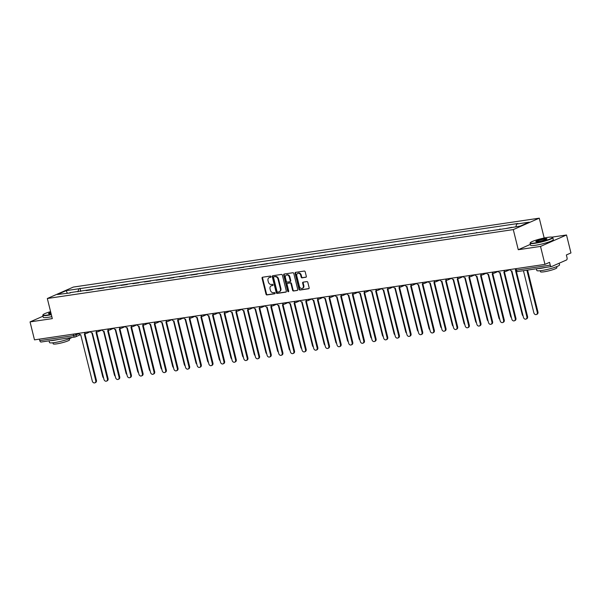 <?xml version="1.0" encoding="UTF-8"?>
<svg xmlns="http://www.w3.org/2000/svg" width="601" height="601" viewBox="0 0 601 601"><rect width="100%" height="100%" fill="white"/><g stroke="black" fill="none" stroke-linecap="round" stroke-linejoin="round"><path stroke-width="0.9" d="M271.028 276.618A0.646 0.511 -113.7 0 0 270.36 276.069L262.569 277.226A0.917 0.729 -113.7 0 0 262.059 278.218L266.003 294.152A0.917 0.729 -113.7 0 0 266.957 294.933L274.747 293.776A0.646 0.511 -113.7 0 0 274.439 292.537L273.432 292.687A2.945 2.344 -113.7 0 1 270.382 290.2L270.052 288.871A2.945 2.344 -113.7 0 1 271.216 285.836A2.945 2.344 -113.7 0 1 271.697 285.693L272.704 285.543A0.646 0.511 -113.7 0 0 272.403 284.303L271.389 284.453A2.945 2.344 -113.7 0 1 268.346 281.967L268.016 280.637A2.945 2.344 -113.7 0 1 269.18 277.602A2.945 2.344 -113.7 0 1 269.661 277.459L270.668 277.309A0.646 0.511 -113.7 0 0 271.028 276.618M305.796 277.301A0.917 0.729 -113.7 0 0 306.315 276.31L305.203 271.84A0.917 0.729 -113.7 0 0 304.256 271.059L295.602 272.343A0.917 0.729 -113.7 0 0 295.091 273.335L299.035 289.269A0.917 0.729 -113.7 0 0 299.982 290.043L308.636 288.765A0.917 0.729 -113.7 0 0 309.147 287.774L307.817 282.372A0.917 0.729 -113.7 0 0 306.863 281.599L303.159 282.139A0.917 0.729 -113.7 0 0 302.641 283.139L303.31 285.813A2.457 1.953 -113.7 0 1 302.333 288.36A2.457 1.953 -113.7 0 1 299.388 286.392L296.789 275.904A2.457 1.953 -113.7 0 1 297.758 273.365A2.457 1.953 -113.7 0 1 300.71 275.326L301.146 277.076A0.917 0.729 -113.7 0 0 302.093 277.85L306.082 277.174M513.284 229.597L518.265 249.715L540.524 246.425L544.964 264.372L34.49 339.858L30.05 321.903L52.31 318.613L47.329 298.502L513.284 229.597L539.27 218.171L73.322 287.075L47.329 298.502M282.402 275.205A0.917 0.729 -113.7 0 0 281.456 274.432L272.801 275.709A0.917 0.729 -113.7 0 0 272.283 276.708L276.227 292.642A0.917 0.729 -113.7 0 0 277.181 293.416L285.836 292.139A0.917 0.729 -113.7 0 0 286.346 291.147L282.402 275.205M284.198 274.026L292.852 272.749A0.917 0.729 -113.7 0 1 293.806 273.523L297.75 289.457A0.917 0.729 -113.7 0 1 297.232 290.456L293.536 290.997A0.917 0.729 -113.7 0 1 292.582 290.223L290.982 283.762A0.917 0.729 -113.7 0 0 290.028 282.981L287.571 283.349A0.917 0.729 -113.7 0 0 287.06 284.341L288.72 291.072A0.646 0.511 -113.7 0 1 287.699 291.222L283.687 275.018A0.917 0.729 -113.7 0 1 284.198 274.026M540.524 246.425L566.51 234.991L570.95 252.938L566.352 254.967L567.043 257.761A1.871 1.112 81.6 0 1 566.45 260.023L551.741 266.491A1.871 1.112 81.6 0 1 551.568 266.536L517.731 271.539A1.871 1.112 -98.4 0 1 516.417 270.149L550.253 265.146A1.871 1.112 81.6 0 0 551.568 266.536M544.183 238.011L539.27 218.171M566.51 234.991L551.996 237.14M544.964 264.372L549.562 262.344L550.253 265.146M41.266 341.977A1.871 1.112 -98.4 0 1 41.093 342.022A1.871 1.112 -98.4 0 1 39.786 340.624L73.623 335.621L79.001 333.698M39.411 339.129L39.786 340.624M42.987 316.216L30.05 321.903M86.123 290.606L92.389 289.674M91.052 289.877L92.299 289.329M104.041 287.954L97.775 288.878M102.703 288.149L103.95 287.601M115.692 286.234L109.427 287.158M114.355 286.429L115.602 285.881M127.344 284.506L121.079 285.437M126.015 284.709L127.254 284.16M138.996 282.786L132.731 283.71M137.667 282.981L138.914 282.432M150.648 281.065L144.39 281.989M149.318 281.26L150.566 280.712M162.3 279.337L156.042 280.269M160.97 279.533L162.217 278.992M173.952 277.617L167.694 278.541M172.622 277.812L173.869 277.264M185.604 275.897L179.346 276.821M184.274 276.092L185.521 275.543M197.263 274.169L190.998 275.093M195.926 274.364L197.173 273.816M208.915 272.448L202.65 273.372M207.578 272.644L208.825 272.095M220.567 270.72L214.302 271.652M219.23 270.923L220.477 270.375M232.219 269L225.953 269.924M230.882 269.195L232.129 268.647M243.871 267.28L237.605 268.204M242.534 267.475L243.781 266.927M255.523 265.552L249.257 266.483M254.193 265.755L255.433 265.206M267.175 263.831L260.909 264.756M265.845 264.027L267.092 263.478M278.826 262.111L272.561 263.035M277.497 262.306L278.744 261.758M290.478 260.383L284.22 261.315M289.149 260.579L290.396 260.038M302.13 258.663L295.872 259.587M300.8 258.858L302.048 258.31M313.782 256.943L307.524 257.867M312.452 257.138L313.699 256.589M325.441 255.215L319.176 256.139M324.104 255.41L325.351 254.862M337.093 253.494L330.828 254.418M335.756 253.69L337.003 253.141M348.745 251.766L342.48 252.698M347.408 251.969L348.655 251.421M360.397 250.046L354.132 250.97M359.06 250.241L360.307 249.693M372.049 248.326L365.784 249.25M370.712 248.521L371.959 247.973M383.701 246.598L377.436 247.529M382.364 246.801L383.611 246.252M395.353 244.877L389.087 245.801M394.023 245.073L395.263 244.524M407.005 243.157L400.739 244.081M405.675 243.352L406.922 242.804M418.657 241.429L412.399 242.361M417.327 241.625L418.574 241.084M430.308 239.709L424.051 240.633M428.979 239.904L430.226 239.356M441.96 237.988L435.702 238.913M440.631 238.184L441.878 237.635M453.612 236.261L447.354 237.185M452.283 236.456L453.53 235.908M465.272 234.54L459.006 235.464M463.934 234.736L465.182 234.187M476.924 232.812L470.658 233.744M475.586 233.015L476.833 232.467M488.575 231.092L482.31 232.016M487.238 231.287L488.485 230.739M500.227 229.372L493.962 230.296M498.89 229.567L500.137 229.019M511.767 227.306L505.614 228.575M70.34 292.935L57.456 294.49L66.185 290.644L78.731 288.788L77.942 291.816M515.906 226.697L516.605 224.045L517.822 223.504L78.731 288.788M516.605 224.045L529.15 222.19L520.421 226.029L506.651 228.418L70.001 292.634M518.265 249.715L530.36 244.389M80.737 291.402L79.956 288.255M66.185 290.644L67.244 293.04M270.961 277.114L270.18 277.234A2.945 2.344 -113.7 0 0 269.699 277.369L269.18 277.602M271.216 285.836L271.735 285.603A2.945 2.344 -113.7 0 1 272.215 285.467L273.004 285.347M262.727 277.204A0.917 0.729 -113.7 0 0 262.577 277.993L266.521 293.927A0.917 0.729 -113.7 0 0 267.475 294.7L275.04 293.581M272.952 275.686A0.917 0.729 -113.7 0 0 272.809 276.475L276.753 292.409A0.917 0.729 -113.7 0 0 277.7 293.19L286.204 291.928M273.913 276.828A0.646 0.511 -113.7 0 0 273.553 277.527L277.016 291.515A0.646 0.511 -113.7 0 0 277.685 292.056L278.744 291.898A2.945 2.344 -113.7 0 0 279.232 291.763A2.945 2.344 -113.7 0 0 280.389 288.72L278.023 279.157A2.945 2.344 -113.7 0 0 274.98 276.678L274.432 276.603A0.646 0.511 -113.7 0 0 274.236 276.693M279.232 291.763L279.75 291.538A2.945 2.344 -113.7 0 0 280.907 288.495L280.389 288.72M274.432 276.603L275.498 276.445A2.945 2.344 -113.7 0 1 278.541 278.932L280.907 288.495M297.6 290.245L293.536 290.997M287.804 283.244A0.917 0.729 -113.7 0 1 288.089 283.116L290.546 282.755A0.917 0.729 -113.7 0 1 291.5 283.529L293.1 289.998A0.917 0.729 -113.7 0 0 294.054 290.771M284.356 274.003A0.917 0.729 -113.7 0 0 284.205 274.792L288.217 290.989A0.646 0.511 -113.7 0 0 288.683 291.523M289.321 277.053A2.457 1.953 -113.7 0 0 286.369 275.093A2.457 1.953 -113.7 0 0 285.4 277.632L286.316 281.328A0.917 0.729 -113.7 0 0 287.263 282.109L289.72 281.741A0.917 0.729 -113.7 0 0 290.238 280.75L289.321 277.053L289.84 276.828A2.457 1.953 -113.7 0 0 286.887 274.86L286.369 275.093M290.238 281.516A0.917 0.729 -113.7 0 0 290.756 280.524L290.238 280.75M289.84 276.828L290.756 280.524M297.758 273.365L298.276 273.132A2.457 1.953 -113.7 0 1 301.229 275.093L301.664 276.843A0.917 0.729 -113.7 0 0 302.619 277.617L306.164 277.099M302.333 288.36L302.859 288.127A2.457 1.953 -113.7 0 0 303.828 285.588L303.31 285.813M303.31 282.117A0.917 0.729 -113.7 0 0 303.167 282.906L303.828 285.588M295.752 272.321A0.917 0.729 -113.7 0 0 295.609 273.102L299.553 289.043A0.917 0.729 -113.7 0 0 300.508 289.817L309.004 288.563M91.915 332.946L102.703 376.542A2.156 1.713 -113.7 0 0 103.605 377.961M78.821 333.3A1.871 1.487 -113.7 0 0 80.699 334.674L92.306 381.109A2.156 1.713 -113.7 0 0 94.89 382.829A2.156 1.713 -113.7 0 0 95.739 380.598L84.358 334.133A1.871 1.487 -113.7 0 0 84.666 334.051A1.871 1.487 -113.7 0 0 85.297 333.427M85.703 333.51A1.871 1.487 66.3 0 1 85.342 333.75L84.666 334.051M84.944 333.931L96.415 380.305A2.156 1.713 66.3 0 1 95.567 382.529L94.89 382.829M103.567 331.219L114.355 374.814A2.156 1.713 -113.7 0 0 115.257 376.241M115.219 329.498L126.007 373.093A2.156 1.713 -113.7 0 0 126.909 374.513M90.473 331.579A1.871 1.487 -113.7 0 0 92.351 332.954L103.958 379.389A2.156 1.713 -113.7 0 0 106.542 381.109A2.156 1.713 -113.7 0 0 107.391 378.878L96.01 332.413A1.871 1.487 -113.7 0 0 96.318 332.323A1.871 1.487 -113.7 0 0 96.949 331.699M97.354 331.782A1.871 1.487 66.3 0 1 96.994 332.03L96.318 332.323M96.596 332.203L108.067 378.585A2.156 1.713 66.3 0 1 107.218 380.809L106.542 381.109M102.125 329.851A1.871 1.487 -113.7 0 0 104.003 331.234L115.61 377.661A2.156 1.713 -113.7 0 0 118.194 379.381A2.156 1.713 -113.7 0 0 119.043 377.158L107.662 330.693A1.871 1.487 -113.7 0 0 107.97 330.603A1.871 1.487 -113.7 0 0 108.601 329.979M109.006 330.062A1.871 1.487 66.3 0 1 108.646 330.302L107.97 330.603M108.248 330.482L119.719 376.857A2.156 1.713 66.3 0 1 118.87 379.088L118.194 379.381M50.582 311.626A11.434 1.472 -13.9 0 0 43.017 314.759A11.434 1.472 -13.9 0 0 47.719 315.014A11.434 1.472 -13.9 0 0 51.258 314.376M51.333 314.684A11.712 1.51 166.1 0 1 47.637 315.352A11.712 1.51 166.1 0 1 42.761 315.307A11.712 1.51 166.1 0 1 42.814 315.097L43.017 314.759M51.07 313.594A5.717 0.736 166.1 0 1 50.89 313.617A5.717 0.736 166.1 0 1 48.583 313.677A5.717 0.736 166.1 0 1 50.777 312.415M50.852 312.73A5.432 0.699 -13.9 0 0 48.854 313.752M71.842 337.477A11.712 1.51 166.1 0 1 54.375 342.593A11.712 1.51 166.1 0 1 49.5 342.547L49.079 340.842M58.575 339.437A11.712 1.51 166.1 0 1 53.82 340.339A11.712 1.51 166.1 0 1 50.379 340.654M69.31 338.724L69.573 339.783A8.429 1.089 166.1 0 1 65.291 341.841A8.429 1.089 166.1 0 1 56.704 343.862A8.429 1.089 166.1 0 1 53.196 343.832L52.941 342.78M51.829 316.667A11.712 1.51 166.1 0 1 48.125 317.336A11.712 1.51 166.1 0 1 43.249 317.29L42.761 315.307M535.04 242.954A11.434 1.472 -13.9 0 0 547.301 240.009A11.434 1.472 -13.9 0 0 552.334 237.252A11.434 1.472 -13.9 0 0 547.721 237.372A11.434 1.472 -13.9 0 0 530.33 242.699A11.434 1.472 -13.9 0 0 535.04 242.954M552.334 237.252L552.672 237.455A11.712 1.51 166.1 0 1 552.815 237.62A11.712 1.51 166.1 0 1 546.872 240.483A11.712 1.51 166.1 0 1 534.95 243.292A11.712 1.51 166.1 0 1 530.074 243.247A11.712 1.51 166.1 0 1 530.127 243.037L530.33 242.699M538.211 241.557A5.717 0.736 166.1 0 1 535.904 241.617A5.717 0.736 166.1 0 1 538.421 240.242A5.717 0.736 166.1 0 1 544.551 238.77A5.717 0.736 166.1 0 1 546.902 238.897A5.717 0.736 166.1 0 1 538.211 241.557M546.7 239.085A5.432 0.699 -13.9 0 0 544.461 239.108A5.432 0.699 -13.9 0 0 539.082 240.362A5.432 0.699 -13.9 0 0 536.167 241.692M559.155 263.23L559.554 264.861A11.712 1.51 166.1 0 1 553.611 267.723A11.712 1.51 166.1 0 1 541.689 270.533A11.712 1.51 166.1 0 1 536.821 270.488L536.392 268.782M545.888 267.377A11.712 1.51 166.1 0 1 541.133 268.279A11.712 1.51 166.1 0 1 537.692 268.594M556.624 266.664L556.887 267.723A8.429 1.089 166.1 0 1 552.604 269.781A8.429 1.089 166.1 0 1 544.025 271.802A8.429 1.089 166.1 0 1 540.517 271.772L540.254 270.72M552.815 237.62L553.303 239.604A11.712 1.51 166.1 0 1 547.361 242.466A11.712 1.51 166.1 0 1 535.438 245.276A11.712 1.51 166.1 0 1 530.57 245.231L530.074 243.247M126.871 327.778L137.659 371.365A2.156 1.713 -113.7 0 0 138.561 372.793M138.523 326.05L149.311 369.645A2.156 1.713 -113.7 0 0 150.212 371.072M150.175 324.33L160.963 367.925A2.156 1.713 -113.7 0 0 161.864 369.345M113.777 328.131A1.871 1.487 -113.7 0 0 115.655 329.506L127.262 375.941A2.156 1.713 -113.7 0 0 129.846 377.661A2.156 1.713 -113.7 0 0 130.702 375.43L119.314 328.965A1.871 1.487 -113.7 0 0 119.622 328.882A1.871 1.487 -113.7 0 0 120.253 328.259M120.658 328.334A1.871 1.487 66.3 0 1 120.298 328.582L119.622 328.882M119.899 328.762L131.371 375.137A2.156 1.713 66.3 0 1 130.522 377.36L129.846 377.661M125.429 326.411A1.871 1.487 -113.7 0 0 127.307 327.785L138.914 374.22A2.156 1.713 -113.7 0 0 141.498 375.933A2.156 1.713 -113.7 0 0 142.354 373.709L130.965 327.245A1.871 1.487 -113.7 0 0 131.273 327.154A1.871 1.487 -113.7 0 0 131.904 326.531M132.31 326.613A1.871 1.487 66.3 0 1 131.95 326.861L131.273 327.154M131.551 327.034L143.03 373.409A2.156 1.713 66.3 0 1 142.174 375.64L141.498 375.933M137.081 324.683A1.871 1.487 -113.7 0 0 138.959 326.065L150.566 372.492A2.156 1.713 -113.7 0 0 153.157 374.213A2.156 1.713 -113.7 0 0 154.006 371.989L142.625 325.524A1.871 1.487 -113.7 0 0 142.933 325.434A1.871 1.487 -113.7 0 0 143.564 324.81M143.962 324.893A1.871 1.487 66.3 0 1 143.601 325.133L142.933 325.434M143.203 325.314L154.682 371.688A2.156 1.713 66.3 0 1 153.826 373.912L153.157 374.213M161.827 322.602L172.615 366.197A2.156 1.713 -113.7 0 0 173.524 367.624M148.732 322.962A1.871 1.487 -113.7 0 0 150.611 324.337L162.217 370.772A2.156 1.713 -113.7 0 0 164.809 372.492A2.156 1.713 -113.7 0 0 165.658 370.261L154.277 323.796A1.871 1.487 -113.7 0 0 154.585 323.706A1.871 1.487 -113.7 0 0 155.216 323.09M155.614 323.165A1.871 1.487 66.3 0 1 155.261 323.413L154.585 323.706M154.855 323.586L166.334 369.968A2.156 1.713 66.3 0 1 165.485 372.192L164.809 372.492M173.479 320.881L184.267 364.476A2.156 1.713 -113.7 0 0 185.176 365.896M160.384 321.235A1.871 1.487 -113.7 0 0 162.27 322.617L173.877 369.052A2.156 1.713 -113.7 0 0 176.461 370.764A2.156 1.713 -113.7 0 0 177.31 368.541L165.929 322.076A1.871 1.487 -113.7 0 0 166.237 321.986A1.871 1.487 -113.7 0 0 166.868 321.362M167.273 321.445A1.871 1.487 66.3 0 1 166.913 321.693L166.237 321.986M166.507 321.866L177.986 368.24A2.156 1.713 66.3 0 1 177.137 370.471L176.461 370.764M185.131 319.161L195.918 362.756A2.156 1.713 -113.7 0 0 196.827 364.176M172.036 319.514A1.871 1.487 -113.7 0 0 173.922 320.896L185.529 367.324A2.156 1.713 -113.7 0 0 188.113 369.044A2.156 1.713 -113.7 0 0 188.962 366.82L177.58 320.356A1.871 1.487 -113.7 0 0 177.888 320.265A1.871 1.487 -113.7 0 0 178.52 319.642M178.925 319.724A1.871 1.487 66.3 0 1 178.565 319.965L177.888 320.265M178.159 320.145L189.638 366.52A2.156 1.713 66.3 0 1 188.789 368.744L188.113 369.044M196.782 317.433L207.57 361.028A2.156 1.713 -113.7 0 0 208.479 362.456M183.696 317.794A1.871 1.487 -113.7 0 0 185.574 319.169L197.181 365.603A2.156 1.713 -113.7 0 0 199.765 367.324A2.156 1.713 -113.7 0 0 200.614 365.092L189.232 318.628A1.871 1.487 -113.7 0 0 189.54 318.538A1.871 1.487 -113.7 0 0 190.171 317.914M190.577 317.997A1.871 1.487 66.3 0 1 190.216 318.245L189.54 318.538M189.811 318.417L201.29 364.799A2.156 1.713 66.3 0 1 200.441 367.023L199.765 367.324M208.434 315.713L219.222 359.308A2.156 1.713 -113.7 0 0 220.131 360.728M220.086 313.992L230.882 357.587A2.156 1.713 -113.7 0 0 231.783 359.007M231.746 312.265L242.534 355.86A2.156 1.713 -113.7 0 0 243.435 357.287M243.397 310.544L254.185 354.139A2.156 1.713 -113.7 0 0 255.087 355.559M255.049 308.824L265.837 352.411A2.156 1.713 -113.7 0 0 266.739 353.839M266.701 307.096L277.489 350.691A2.156 1.713 -113.7 0 0 278.391 352.118M195.348 316.066A1.871 1.487 -113.7 0 0 197.226 317.448L208.832 363.875A2.156 1.713 -113.7 0 0 211.417 365.596A2.156 1.713 -113.7 0 0 212.266 363.372L200.884 316.907A1.871 1.487 -113.7 0 0 201.192 316.817A1.871 1.487 -113.7 0 0 201.823 316.194M202.229 316.276A1.871 1.487 66.3 0 1 201.868 316.517L201.192 316.817M201.463 316.697L212.942 363.072A2.156 1.713 66.3 0 1 212.093 365.303L211.417 365.596M206.999 314.346A1.871 1.487 -113.7 0 0 208.878 315.72L220.484 362.155A2.156 1.713 -113.7 0 0 223.069 363.875A2.156 1.713 -113.7 0 0 223.918 361.644L212.536 315.179A1.871 1.487 -113.7 0 0 212.844 315.097A1.871 1.487 -113.7 0 0 213.475 314.473M213.881 314.556A1.871 1.487 66.3 0 1 213.52 314.796L212.844 315.097M213.115 314.977L224.594 361.351A2.156 1.713 66.3 0 1 223.745 363.575L223.069 363.875M218.651 312.625A1.871 1.487 -113.7 0 0 220.529 314L232.136 360.435A2.156 1.713 -113.7 0 0 234.721 362.155A2.156 1.713 -113.7 0 0 235.569 359.924L224.188 313.459A1.871 1.487 -113.7 0 0 224.496 313.369A1.871 1.487 -113.7 0 0 225.127 312.745M225.533 312.828A1.871 1.487 66.3 0 1 225.172 313.076L224.496 313.369M224.774 313.249L236.246 359.631A2.156 1.713 66.3 0 1 235.397 361.855L234.721 362.155M230.303 310.897A1.871 1.487 -113.7 0 0 232.181 312.28L243.788 358.707A2.156 1.713 -113.7 0 0 246.372 360.427A2.156 1.713 -113.7 0 0 247.221 358.204L235.84 311.739A1.871 1.487 -113.7 0 0 236.148 311.649A1.871 1.487 -113.7 0 0 236.779 311.025M237.185 311.108A1.871 1.487 66.3 0 1 236.824 311.348L236.148 311.649M236.426 311.528L247.897 357.903A2.156 1.713 66.3 0 1 247.049 360.134L246.372 360.427M241.955 309.177A1.871 1.487 -113.7 0 0 243.833 310.552L255.44 356.986A2.156 1.713 -113.7 0 0 258.024 358.707A2.156 1.713 -113.7 0 0 258.881 356.476L247.492 310.011A1.871 1.487 -113.7 0 0 247.8 309.928A1.871 1.487 -113.7 0 0 248.431 309.305M248.837 309.38A1.871 1.487 66.3 0 1 248.476 309.628L247.8 309.928M248.078 309.808L259.549 356.183A2.156 1.713 66.3 0 1 258.7 358.406L258.024 358.707M253.607 307.457A1.871 1.487 -113.7 0 0 255.485 308.831L267.092 355.266A2.156 1.713 -113.7 0 0 269.676 356.979A2.156 1.713 -113.7 0 0 270.533 354.755L259.144 308.29A1.871 1.487 -113.7 0 0 259.452 308.2A1.871 1.487 -113.7 0 0 260.083 307.577M260.488 307.659A1.871 1.487 66.3 0 1 260.128 307.907L259.452 308.2M259.73 308.08L271.209 354.455A2.156 1.713 66.3 0 1 270.352 356.686L269.676 356.979M278.353 305.376L289.141 348.971A2.156 1.713 -113.7 0 0 290.043 350.391M265.259 305.729A1.871 1.487 -113.7 0 0 267.137 307.111L278.744 353.538A2.156 1.713 -113.7 0 0 281.328 355.259A2.156 1.713 -113.7 0 0 282.185 353.035L270.803 306.57A1.871 1.487 -113.7 0 0 271.111 306.48A1.871 1.487 -113.7 0 0 271.735 305.856M272.14 305.939A1.871 1.487 66.3 0 1 271.78 306.179L271.111 306.48M271.382 306.36L282.861 352.734A2.156 1.713 66.3 0 1 282.004 354.958L281.328 355.259M290.005 303.648L300.793 347.243A2.156 1.713 -113.7 0 0 301.702 348.67M276.911 304.008A1.871 1.487 -113.7 0 0 278.789 305.383L290.396 351.818A2.156 1.713 -113.7 0 0 292.988 353.538A2.156 1.713 -113.7 0 0 293.836 351.307L282.455 304.842A1.871 1.487 -113.7 0 0 282.763 304.752A1.871 1.487 -113.7 0 0 283.394 304.136M283.792 304.211A1.871 1.487 66.3 0 1 283.439 304.459L282.763 304.752M283.033 304.632L294.513 351.014A2.156 1.713 66.3 0 1 293.664 353.238L292.988 353.538M301.657 301.927L312.445 345.522A2.156 1.713 -113.7 0 0 313.354 346.942M288.563 302.28A1.871 1.487 -113.7 0 0 290.441 303.663L302.048 350.098A2.156 1.713 -113.7 0 0 304.639 351.81A2.156 1.713 -113.7 0 0 305.488 349.587L294.107 303.122A1.871 1.487 -113.7 0 0 294.415 303.032A1.871 1.487 -113.7 0 0 295.046 302.408M295.452 302.491A1.871 1.487 66.3 0 1 295.091 302.739L294.415 303.032M294.685 302.912L306.164 349.286A2.156 1.713 66.3 0 1 305.316 351.517L304.639 351.81M313.309 300.207L324.097 343.802A2.156 1.713 -113.7 0 0 325.006 345.222M300.215 300.56A1.871 1.487 -113.7 0 0 302.1 301.942L313.707 348.37A2.156 1.713 -113.7 0 0 316.291 350.09A2.156 1.713 -113.7 0 0 317.14 347.866L305.759 301.401A1.871 1.487 -113.7 0 0 306.067 301.311A1.871 1.487 -113.7 0 0 306.698 300.688M307.103 300.77A1.871 1.487 66.3 0 1 306.743 301.011L306.067 301.311M306.337 301.191L317.816 347.566A2.156 1.713 66.3 0 1 316.967 349.79L316.291 350.09M324.961 298.479L335.749 342.074A2.156 1.713 -113.7 0 0 336.658 343.502M311.866 298.84A1.871 1.487 -113.7 0 0 313.752 300.215L325.359 346.649A2.156 1.713 -113.7 0 0 327.943 348.37A2.156 1.713 -113.7 0 0 328.792 346.138L317.411 299.674A1.871 1.487 -113.7 0 0 317.719 299.583A1.871 1.487 -113.7 0 0 318.35 298.96M318.755 299.043A1.871 1.487 66.3 0 1 318.395 299.29L317.719 299.583M317.989 299.463L329.468 345.845A2.156 1.713 66.3 0 1 328.619 348.069L327.943 348.37M336.613 296.759L347.401 340.354A2.156 1.713 -113.7 0 0 348.31 341.774M323.526 297.112A1.871 1.487 -113.7 0 0 325.404 298.494L337.011 344.921A2.156 1.713 -113.7 0 0 339.595 346.642A2.156 1.713 -113.7 0 0 340.444 344.418L329.063 297.953A1.871 1.487 -113.7 0 0 329.371 297.863A1.871 1.487 -113.7 0 0 330.002 297.24M330.407 297.322A1.871 1.487 66.3 0 1 330.047 297.563L329.371 297.863M329.641 297.743L341.12 344.118A2.156 1.713 66.3 0 1 340.271 346.349L339.595 346.642M348.264 295.038L359.06 338.633A2.156 1.713 -113.7 0 0 359.961 340.053M335.178 295.392A1.871 1.487 -113.7 0 0 337.056 296.766L348.663 343.201A2.156 1.713 -113.7 0 0 351.247 344.921A2.156 1.713 -113.7 0 0 352.096 342.69L340.714 296.225A1.871 1.487 -113.7 0 0 341.022 296.143A1.871 1.487 -113.7 0 0 341.653 295.519M342.059 295.602A1.871 1.487 66.3 0 1 341.699 295.842L341.022 296.143M341.293 296.023L352.772 342.397A2.156 1.713 66.3 0 1 351.923 344.621L351.247 344.921M359.924 293.311L370.712 336.906A2.156 1.713 -113.7 0 0 371.613 338.333M346.83 293.671A1.871 1.487 -113.7 0 0 348.708 295.046L360.315 341.481A2.156 1.713 -113.7 0 0 362.899 343.201A2.156 1.713 -113.7 0 0 363.748 340.97L352.366 294.505A1.871 1.487 -113.7 0 0 352.674 294.415A1.871 1.487 -113.7 0 0 353.305 293.791M353.711 293.874A1.871 1.487 66.3 0 1 353.35 294.122L352.674 294.415M352.952 294.295L364.424 340.677A2.156 1.713 66.3 0 1 363.575 342.901L362.899 343.201M371.576 291.59L382.364 335.185A2.156 1.713 -113.7 0 0 383.265 336.605M358.481 291.943A1.871 1.487 -113.7 0 0 360.36 293.326L371.966 339.753A2.156 1.713 -113.7 0 0 374.551 341.473A2.156 1.713 -113.7 0 0 375.4 339.249L364.018 292.785A1.871 1.487 -113.7 0 0 364.326 292.695A1.871 1.487 -113.7 0 0 364.957 292.071M365.363 292.154A1.871 1.487 66.3 0 1 365.002 292.394L364.326 292.695M364.604 292.574L376.076 338.949A2.156 1.713 66.3 0 1 375.227 341.18L374.551 341.473M383.228 289.87L394.016 333.457A2.156 1.713 -113.7 0 0 394.917 334.885M370.133 290.223A1.871 1.487 -113.7 0 0 372.011 291.598L383.618 338.032A2.156 1.713 -113.7 0 0 386.203 339.753A2.156 1.713 -113.7 0 0 387.052 337.522L375.67 291.057A1.871 1.487 -113.7 0 0 375.978 290.974A1.871 1.487 -113.7 0 0 376.609 290.351M377.015 290.426A1.871 1.487 66.3 0 1 376.654 290.674L375.978 290.974M376.256 290.854L387.728 337.229A2.156 1.713 66.3 0 1 386.879 339.452L386.203 339.753M394.88 288.142L405.667 331.737A2.156 1.713 -113.7 0 0 406.569 333.164M381.785 288.503A1.871 1.487 -113.7 0 0 383.663 289.877L395.27 336.312A2.156 1.713 -113.7 0 0 397.854 338.025A2.156 1.713 -113.7 0 0 398.711 335.801L387.322 289.336A1.871 1.487 -113.7 0 0 387.63 289.246A1.871 1.487 -113.7 0 0 388.261 288.623M388.667 288.705A1.871 1.487 66.3 0 1 388.306 288.953L387.63 289.246M387.908 289.126L399.387 335.501A2.156 1.713 66.3 0 1 398.531 337.732L397.854 338.025M406.531 286.422L417.319 330.017A2.156 1.713 -113.7 0 0 418.221 331.436M393.437 286.775A1.871 1.487 -113.7 0 0 395.315 288.157L406.922 334.584A2.156 1.713 -113.7 0 0 409.506 336.305A2.156 1.713 -113.7 0 0 410.363 334.081L398.974 287.616A1.871 1.487 -113.7 0 0 399.282 287.526A1.871 1.487 -113.7 0 0 399.913 286.902M400.319 286.985A1.871 1.487 66.3 0 1 399.958 287.225L399.282 287.526M399.56 287.406L411.039 333.78A2.156 1.713 66.3 0 1 410.183 336.004L409.506 336.305M418.183 284.694L428.971 328.289A2.156 1.713 -113.7 0 0 429.88 329.716M405.089 285.054A1.871 1.487 -113.7 0 0 406.967 286.429L418.574 332.864A2.156 1.713 -113.7 0 0 421.166 334.584A2.156 1.713 -113.7 0 0 422.015 332.353L410.633 285.888A1.871 1.487 -113.7 0 0 410.941 285.798A1.871 1.487 -113.7 0 0 411.572 285.182M411.97 285.257A1.871 1.487 66.3 0 1 411.61 285.505L410.941 285.798M411.212 285.678L422.691 332.06A2.156 1.713 66.3 0 1 421.834 334.284L421.166 334.584M429.835 282.973L440.623 326.568A2.156 1.713 -113.7 0 0 441.532 327.988M416.741 283.326A1.871 1.487 -113.7 0 0 418.619 284.709L430.226 331.143A2.156 1.713 -113.7 0 0 432.818 332.856A2.156 1.713 -113.7 0 0 433.667 330.633L422.285 284.168A1.871 1.487 -113.7 0 0 422.593 284.078A1.871 1.487 -113.7 0 0 423.224 283.454M423.622 283.537A1.871 1.487 66.3 0 1 423.269 283.785L422.593 284.078M422.864 283.957L434.343 330.332A2.156 1.713 66.3 0 1 433.494 332.563L432.818 332.856M441.487 281.253L452.275 324.848A2.156 1.713 -113.7 0 0 453.184 326.268M428.393 281.606A1.871 1.487 -113.7 0 0 430.278 282.988L441.885 329.416A2.156 1.713 -113.7 0 0 444.47 331.136A2.156 1.713 -113.7 0 0 445.318 328.912L433.937 282.447A1.871 1.487 -113.7 0 0 434.245 282.357A1.871 1.487 -113.7 0 0 434.876 281.734M435.282 281.816A1.871 1.487 66.3 0 1 434.921 282.057L434.245 282.357M434.515 282.237L445.995 328.612A2.156 1.713 66.3 0 1 445.146 330.835L444.47 331.136M453.139 279.525L463.927 323.12A2.156 1.713 -113.7 0 0 464.836 324.548M440.045 279.886A1.871 1.487 -113.7 0 0 441.93 281.26L453.537 327.695A2.156 1.713 -113.7 0 0 456.121 329.416A2.156 1.713 -113.7 0 0 456.97 327.184L445.589 280.72A1.871 1.487 -113.7 0 0 445.897 280.629A1.871 1.487 -113.7 0 0 446.528 280.006M446.934 280.089A1.871 1.487 66.3 0 1 446.573 280.336L445.897 280.629M446.167 280.509L457.646 326.891A2.156 1.713 66.3 0 1 456.798 329.115L456.121 329.416M464.791 277.805L475.579 321.4A2.156 1.713 -113.7 0 0 476.488 322.82M451.704 278.158A1.871 1.487 -113.7 0 0 453.582 279.54L465.189 325.967A2.156 1.713 -113.7 0 0 467.773 327.688A2.156 1.713 -113.7 0 0 468.622 325.464L457.241 278.999A1.871 1.487 -113.7 0 0 457.549 278.909A1.871 1.487 -113.7 0 0 458.18 278.286M458.586 278.368A1.871 1.487 66.3 0 1 458.225 278.609L457.549 278.909M457.819 278.789L469.298 325.164A2.156 1.713 66.3 0 1 468.449 327.395L467.773 327.688M476.443 276.084L487.231 319.679A2.156 1.713 -113.7 0 0 488.14 321.099M463.356 276.437A1.871 1.487 -113.7 0 0 465.234 277.812L476.841 324.247A2.156 1.713 -113.7 0 0 479.425 325.967A2.156 1.713 -113.7 0 0 480.274 323.736L468.893 277.271A1.871 1.487 -113.7 0 0 469.201 277.189A1.871 1.487 -113.7 0 0 469.832 276.565M470.237 276.648A1.871 1.487 66.3 0 1 469.877 276.888L469.201 277.189M469.471 277.069L480.95 323.443A2.156 1.713 66.3 0 1 480.101 325.667L479.425 325.967M488.095 274.356L498.89 317.952A2.156 1.713 -113.7 0 0 499.792 319.379M475.008 274.717A1.871 1.487 -113.7 0 0 476.886 276.092L488.493 322.527A2.156 1.713 -113.7 0 0 491.077 324.24A2.156 1.713 -113.7 0 0 491.926 322.016L480.545 275.551A1.871 1.487 -113.7 0 0 480.853 275.461A1.871 1.487 -113.7 0 0 481.484 274.837M481.889 274.92A1.871 1.487 66.3 0 1 481.529 275.168L480.853 275.461M481.123 275.341L492.602 321.723A2.156 1.713 66.3 0 1 491.753 323.947L491.077 324.24M499.754 272.636L510.542 316.231A2.156 1.713 -113.7 0 0 511.443 317.651M486.66 272.989A1.871 1.487 -113.7 0 0 488.538 274.372L500.145 320.799A2.156 1.713 -113.7 0 0 502.729 322.519A2.156 1.713 -113.7 0 0 503.578 320.295L492.196 273.831A1.871 1.487 -113.7 0 0 492.504 273.74A1.871 1.487 -113.7 0 0 493.136 273.117M493.541 273.2A1.871 1.487 66.3 0 1 493.181 273.44L492.504 273.74M492.782 273.62L504.254 319.995A2.156 1.713 66.3 0 1 503.405 322.226L502.729 322.519M511.406 270.916L522.194 314.503A2.156 1.713 -113.7 0 0 523.095 315.931M498.312 271.269A1.871 1.487 -113.7 0 0 500.19 272.644L511.797 319.078A2.156 1.713 -113.7 0 0 514.381 320.799A2.156 1.713 -113.7 0 0 515.23 318.568L503.848 272.103A1.871 1.487 -113.7 0 0 504.156 272.02A1.871 1.487 -113.7 0 0 504.787 271.397M505.193 271.472A1.871 1.487 66.3 0 1 504.832 271.72L504.156 272.02M504.434 271.9L515.906 318.275A2.156 1.713 66.3 0 1 515.057 320.498L514.381 320.799M523.433 270.698L533.846 312.783A2.156 1.713 -113.7 0 0 536.43 314.503A2.156 1.713 -113.7 0 0 537.279 312.272L526.867 270.195M527.588 270.082L537.955 311.979A2.156 1.713 66.3 0 1 537.106 314.203L536.43 314.503M509.964 269.548A1.871 1.487 -113.7 0 0 511.842 270.923L523.448 317.358A2.156 1.713 -113.7 0 0 526.033 319.071A2.156 1.713 -113.7 0 0 526.889 316.847L515.5 270.382A1.871 1.487 -113.7 0 0 515.696 270.337M516.334 271.194L527.558 316.547A2.156 1.713 66.3 0 1 526.709 318.778L526.033 319.071M75.854 333.735L76.154 334.945A1.871 1.487 -113.7 0 1 75.418 336.883A1.871 1.487 -113.7 0 1 75.11 336.973A1.871 1.112 -98.4 0 1 74.937 337.018A1.871 1.112 -98.4 0 1 73.623 335.621L73.247 334.126M87.423 332.03A1.871 1.487 66.3 0 1 86.619 333.352A1.871 1.487 66.3 0 1 86.311 333.442M99.075 330.302A1.871 1.487 66.3 0 1 98.271 331.632A1.871 1.487 66.3 0 1 97.963 331.722M110.727 328.582A1.871 1.487 66.3 0 1 109.923 329.911A1.871 1.487 66.3 0 1 109.615 329.994M122.379 326.861A1.871 1.487 66.3 0 1 121.575 328.184A1.871 1.487 66.3 0 1 121.267 328.274M134.031 325.133A1.871 1.487 66.3 0 1 133.234 326.463A1.871 1.487 66.3 0 1 132.926 326.553M145.69 323.413A1.871 1.487 66.3 0 1 144.886 324.743A1.871 1.487 66.3 0 1 144.578 324.825M157.342 321.685A1.871 1.487 66.3 0 1 156.538 323.015A1.871 1.487 66.3 0 1 156.23 323.105M168.994 319.965A1.871 1.487 66.3 0 1 168.19 321.295A1.871 1.487 66.3 0 1 167.882 321.385M180.646 318.245A1.871 1.487 66.3 0 1 179.842 319.574A1.871 1.487 66.3 0 1 179.534 319.657M192.297 316.517A1.871 1.487 66.3 0 1 191.494 317.846A1.871 1.487 66.3 0 1 191.186 317.937M203.949 314.796A1.871 1.487 66.3 0 1 203.146 316.126A1.871 1.487 66.3 0 1 202.838 316.216M215.601 313.076A1.871 1.487 66.3 0 1 214.797 314.398A1.871 1.487 66.3 0 1 214.489 314.488M227.253 311.348A1.871 1.487 66.3 0 1 226.449 312.678A1.871 1.487 66.3 0 1 226.141 312.768M238.905 309.628A1.871 1.487 66.3 0 1 238.101 310.957A1.871 1.487 66.3 0 1 237.793 311.04M250.557 307.907A1.871 1.487 66.3 0 1 249.753 309.23A1.871 1.487 66.3 0 1 249.445 309.32M262.209 306.179A1.871 1.487 66.3 0 1 261.412 307.509A1.871 1.487 66.3 0 1 261.104 307.599M273.861 304.459A1.871 1.487 66.3 0 1 273.064 305.789A1.871 1.487 66.3 0 1 272.756 305.871M285.52 302.731A1.871 1.487 66.3 0 1 284.716 304.061A1.871 1.487 66.3 0 1 284.408 304.151M297.172 301.011A1.871 1.487 66.3 0 1 296.368 302.341A1.871 1.487 66.3 0 1 296.06 302.431M308.824 299.29A1.871 1.487 66.3 0 1 308.02 300.62A1.871 1.487 66.3 0 1 307.712 300.703M320.476 297.563A1.871 1.487 66.3 0 1 319.672 298.892A1.871 1.487 66.3 0 1 319.364 298.982M332.128 295.842A1.871 1.487 66.3 0 1 331.324 297.172A1.871 1.487 66.3 0 1 331.016 297.262M343.78 294.122A1.871 1.487 66.3 0 1 342.976 295.444A1.871 1.487 66.3 0 1 342.668 295.534M355.431 292.394A1.871 1.487 66.3 0 1 354.628 293.724A1.871 1.487 66.3 0 1 354.32 293.814M367.083 290.674A1.871 1.487 66.3 0 1 366.279 292.003A1.871 1.487 66.3 0 1 365.971 292.086M378.735 288.953A1.871 1.487 66.3 0 1 377.931 290.275A1.871 1.487 66.3 0 1 377.623 290.366M390.387 287.225A1.871 1.487 66.3 0 1 389.583 288.555A1.871 1.487 66.3 0 1 389.275 288.645M402.039 285.505A1.871 1.487 66.3 0 1 401.243 286.835A1.871 1.487 66.3 0 1 400.935 286.917M413.698 283.777A1.871 1.487 66.3 0 1 412.895 285.107A1.871 1.487 66.3 0 1 412.587 285.197M425.35 282.057A1.871 1.487 66.3 0 1 424.546 283.387A1.871 1.487 66.3 0 1 424.238 283.477M437.002 280.336A1.871 1.487 66.3 0 1 436.198 281.666A1.871 1.487 66.3 0 1 435.89 281.749M448.654 278.609A1.871 1.487 66.3 0 1 447.85 279.938A1.871 1.487 66.3 0 1 447.542 280.028M460.306 276.888A1.871 1.487 66.3 0 1 459.502 278.218A1.871 1.487 66.3 0 1 459.194 278.308M471.958 275.168A1.871 1.487 66.3 0 1 471.154 276.49A1.871 1.487 66.3 0 1 470.846 276.58M483.61 273.44A1.871 1.487 66.3 0 1 482.806 274.77A1.871 1.487 66.3 0 1 482.498 274.86M495.262 271.72A1.871 1.487 66.3 0 1 494.458 273.049A1.871 1.487 66.3 0 1 494.15 273.132M506.913 269.999A1.871 1.487 66.3 0 1 506.11 271.321A1.871 1.487 66.3 0 1 505.802 271.412M516.049 268.647L516.417 270.149L515.635 270.142A1.871 1.871 0 0 0 517.731 271.539A1.871 1.112 -98.4 0 0 517.904 271.494M270.18 277.234L269.661 277.459M272.215 285.467L271.697 285.693M267.475 294.7L266.957 294.933M266.521 293.927L266.003 294.152M262.577 277.993L262.059 278.218M277.7 293.19L277.181 293.416M276.753 292.409L276.227 292.642M272.809 276.475L272.283 276.708M278.541 278.932L278.023 279.157M275.498 276.445L274.98 276.678M293.1 289.998L292.582 290.223M291.5 283.529L290.982 283.762M290.546 282.755L290.028 282.981M288.089 283.116L287.571 283.349M288.217 290.989L287.699 291.222M284.205 274.792L283.687 275.018M302.619 277.617L302.093 277.85M301.664 276.843L301.146 277.076M301.229 275.093L300.71 275.326M303.167 282.906L302.641 283.139M300.508 289.817L299.982 290.043M299.553 289.043L299.035 289.269M295.609 273.102L295.091 273.335M95.739 380.598L96.415 380.305M107.391 378.878L108.067 378.585M119.043 377.158L119.719 376.857M130.702 375.43L131.371 375.137M142.354 373.709L143.03 373.409M154.006 371.989L154.682 371.688M165.658 370.261L166.334 369.968M177.31 368.541L177.986 368.24M188.962 366.82L189.638 366.52M200.614 365.092L201.29 364.799M212.266 363.372L212.942 363.072M223.918 361.644L224.594 361.351M235.569 359.924L236.246 359.631M247.221 358.204L247.897 357.903M258.881 356.476L259.549 356.183M270.533 354.755L271.209 354.455M282.185 353.035L282.861 352.734M293.836 351.307L294.513 351.014M305.488 349.587L306.164 349.286M317.14 347.866L317.816 347.566M328.792 346.138L329.468 345.845M340.444 344.418L341.12 344.118M352.096 342.69L352.772 342.397M363.748 340.97L364.424 340.677M375.4 339.249L376.076 338.949M387.052 337.522L387.728 337.229M398.711 335.801L399.387 335.501M410.363 334.081L411.039 333.78M422.015 332.353L422.691 332.06M433.667 330.633L434.343 330.332M445.318 328.912L445.995 328.612M456.97 327.184L457.646 326.891M468.622 325.464L469.298 325.164M480.274 323.736L480.95 323.443M491.926 322.016L492.602 321.723M503.578 320.295L504.254 319.995M515.23 318.568L515.906 318.275M537.955 311.979L537.279 312.272M526.889 316.847L527.558 316.547M84.2 332.503A1.871 1.871 0 0 0 86.619 333.352L90.496 331.647M95.852 330.783A1.871 1.871 0 0 0 98.271 331.632L102.147 329.926M107.511 329.055A1.871 1.871 0 0 0 109.923 329.911L113.807 328.206M119.163 327.335A1.871 1.871 0 0 0 121.575 328.184L125.459 326.478M130.815 325.614A1.871 1.871 0 0 0 133.234 326.463L137.111 324.758M142.467 323.886A1.871 1.871 0 0 0 144.886 324.743L148.763 323.037M154.119 322.166A1.871 1.871 0 0 0 156.538 323.015L160.414 321.31M165.771 320.446A1.871 1.871 0 0 0 168.19 321.295L172.066 319.589M177.423 318.718A1.871 1.871 0 0 0 179.842 319.574L183.718 317.861M189.075 316.997A1.871 1.871 0 0 0 191.494 317.846L195.37 316.141M200.726 315.27A1.871 1.871 0 0 0 203.146 316.126L207.022 314.421M212.378 313.549A1.871 1.871 0 0 0 214.797 314.398L218.674 312.693M224.03 311.829A1.871 1.871 0 0 0 226.449 312.678L230.326 310.972M235.69 310.101A1.871 1.871 0 0 0 238.101 310.957L241.985 309.252M247.342 308.381A1.871 1.871 0 0 0 249.753 309.23L253.637 307.524M258.993 306.66A1.871 1.871 0 0 0 261.412 307.509L265.289 305.804M270.645 304.932A1.871 1.871 0 0 0 273.064 305.789L276.941 304.083M282.297 303.212A1.871 1.871 0 0 0 284.716 304.061L288.593 302.356M293.949 301.492A1.871 1.871 0 0 0 296.368 302.341L300.245 300.635M305.601 299.764A1.871 1.871 0 0 0 308.02 300.62L311.896 298.907M317.253 298.043A1.871 1.871 0 0 0 319.672 298.892L323.548 297.187M328.905 296.316A1.871 1.871 0 0 0 331.324 297.172L335.2 295.467M340.557 294.595A1.871 1.871 0 0 0 342.976 295.444L346.852 293.739M352.209 292.875A1.871 1.871 0 0 0 354.628 293.724L358.504 292.018M363.868 291.147A1.871 1.871 0 0 0 366.279 292.003L370.156 290.298M375.52 289.427A1.871 1.871 0 0 0 377.931 290.275L381.815 288.57M387.172 287.706A1.871 1.871 0 0 0 389.583 288.555L393.467 286.85M398.824 285.978A1.871 1.871 0 0 0 401.243 286.835L405.119 285.129M410.475 284.258A1.871 1.871 0 0 0 412.895 285.107L416.771 283.402M422.127 282.538A1.871 1.871 0 0 0 424.546 283.387L428.423 281.681M433.779 280.81A1.871 1.871 0 0 0 436.198 281.666L440.075 279.953M445.431 279.089A1.871 1.871 0 0 0 447.85 279.938L451.727 278.233M457.083 277.361A1.871 1.871 0 0 0 459.502 278.218L463.379 276.513M468.735 275.641A1.871 1.871 0 0 0 471.154 276.49L475.03 274.785M480.387 273.921A1.871 1.871 0 0 0 482.806 274.77L486.682 273.064M492.039 272.193A1.871 1.871 0 0 0 494.458 273.049L498.334 271.344M503.698 270.473A1.871 1.871 0 0 0 506.11 271.321L509.994 269.616M515.297 268.76L515.635 270.142M80.406 334.689L75.418 336.883A1.871 1.871 0 0 1 74.937 337.018L41.093 342.022M274.326 276.633L273.808 276.866M287.939 283.161L287.421 283.387M290.396 281.471L289.87 281.704"/></g></svg>
